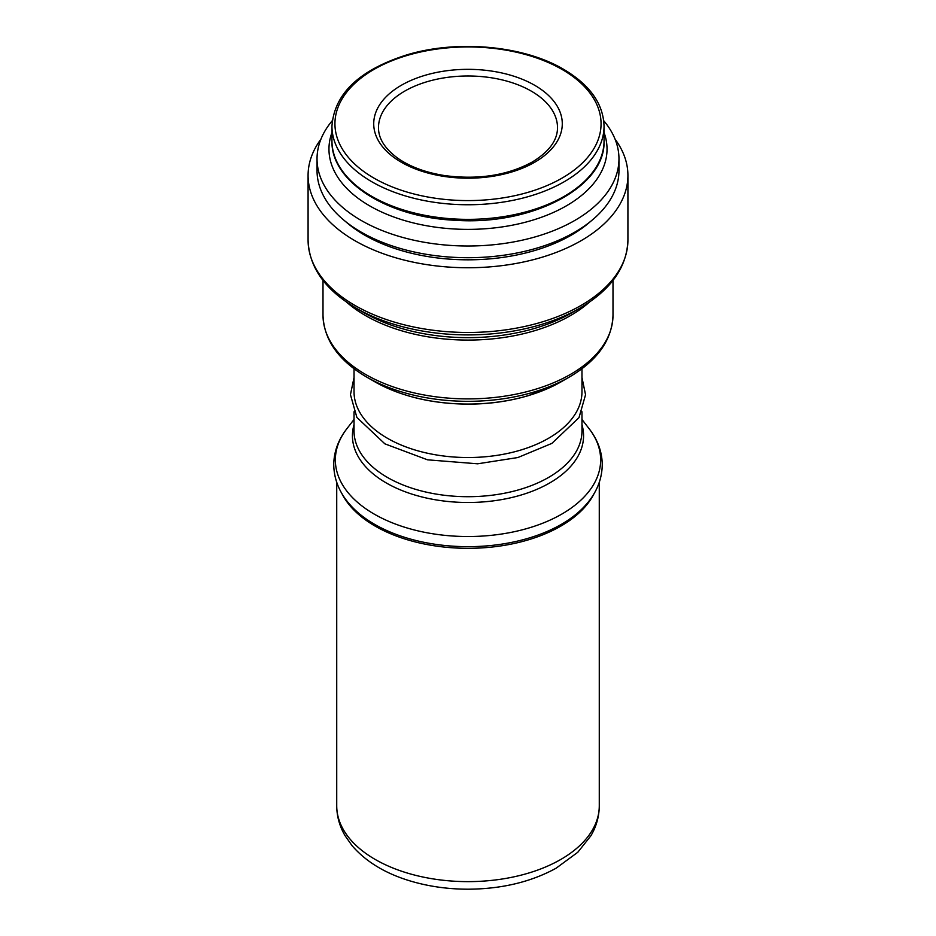 <?xml version="1.0" encoding="UTF-8"?>
<svg xmlns="http://www.w3.org/2000/svg" width="936" height="936" viewBox="0 0 936 936"><rect width="100%" height="100%" fill="white"/><g stroke="black" fill="none" stroke-linecap="round" stroke-linejoin="round"><path stroke-width="1.4" d="M604.048 132.561A139.031 80.262 180 0 1 468 229.379A139.031 80.262 180 0 1 331.952 132.561M603.72 120.686A150.965 87.153 180 0 1 618.965 158.851A150.965 87.153 180 0 1 468 246.004A150.965 87.153 180 0 1 317.035 158.851A150.965 87.153 180 0 1 332.28 120.686M618.965 158.851L618.965 170.539A150.965 87.153 180 0 1 468 257.704A150.965 87.153 180 0 1 317.035 170.539L317.035 158.851M590.476 221.504A146.191 84.404 180 0 1 345.524 221.504M615.046 139.136A159.916 92.325 180 0 1 627.916 175.418A159.916 92.325 180 0 1 468 267.743A159.916 92.325 180 0 1 308.084 175.418A159.916 92.325 180 0 1 320.954 139.136M581.97 368.737L581.97 391.728A113.97 65.801 180 0 1 468 457.529A113.97 65.801 180 0 1 354.03 391.728L354.03 368.737M562.091 69.451A133.064 76.822 180 0 1 502.433 197.976A133.064 76.822 180 0 1 339.475 103.884A133.064 76.822 180 0 1 562.091 69.451M534.667 162.256A94.279 54.428 180 0 1 376.939 137.861A94.279 54.428 180 0 1 492.406 71.194A94.279 54.428 180 0 1 534.667 162.256M331.952 126.208C334.257 93.74 359.295 69.943 407.078 54.803C457.552 39.534 523.704 45.618 563.577 69.299C589.879 84.86 603.369 103.826 604.048 126.208A136.048 78.542 180 0 1 468 204.75A136.048 78.542 180 0 1 331.952 126.208L331.952 140.821A136.048 78.542 180 0 0 468 219.363A136.048 78.542 180 0 0 604.048 140.821C606.013 187.06 531.894 225.658 455.411 220.288C387.761 217.444 330.665 181.549 331.952 140.821M627.916 240.142A159.916 92.325 180 0 1 468 332.467A159.916 92.325 180 0 1 308.084 240.142C309.032 267.205 325.061 289.879 356.16 308.155A158.161 91.318 180 0 0 579.84 308.155C610.939 289.879 626.968 267.205 627.916 240.142L627.916 175.418M579.84 308.155L571.767 312.823A146.741 84.72 180 0 1 364.233 312.823L356.16 308.155M589.423 302.117A144.998 83.713 180 0 1 346.577 302.117M612.998 315.175A144.998 83.713 180 0 1 468 398.888A144.998 83.713 180 0 1 323.002 315.175C323.879 339.862 338.446 360.5 366.701 377.091A143.243 82.707 180 0 0 569.299 377.091C597.554 360.5 612.121 339.862 612.998 315.175L612.998 280.414M569.299 377.091L561.214 381.759A131.824 76.108 180 0 1 374.786 381.759L366.701 377.091M581.97 411.758L581.97 430.899A113.97 65.801 180 0 1 468 496.7A113.97 65.801 180 0 1 354.03 430.899L354.03 411.758M581.97 424.71A115.561 66.725 180 0 1 468 502.492A115.561 66.725 180 0 1 354.03 424.71M589.095 428.676A132.655 76.588 180 0 1 468 536.527A132.655 76.588 180 0 1 346.905 428.676C338.294 439.756 333.906 451.784 333.743 464.747C334.035 480.87 340.54 495.355 353.281 508.201L353.281 508.201A132.093 76.261 180 0 0 468 546.671A132.093 76.261 180 0 0 582.718 508.201L582.718 508.201C595.46 495.355 601.965 480.87 602.257 464.747C602.094 451.784 597.706 439.756 589.095 428.676L581.97 419.468M594.114 493.565A131.274 75.793 180 0 1 468 548.32A131.274 75.793 180 0 1 341.886 493.565M599.274 482.426L599.274 805.849A131.274 75.793 180 0 1 468 881.63A131.274 75.793 180 0 1 336.726 805.849L336.726 482.426M378.495 127.67A89.505 51.679 180 0 1 468 75.992A89.505 51.679 180 0 1 557.505 127.67C557.517 140.271 549.116 151.726 532.28 162.022C507.523 175.441 478.343 179.958 444.752 175.594C425.623 172.563 409.921 166.748 397.636 158.125C384.813 148.625 378.436 138.481 378.495 127.67M604.048 126.208L604.048 140.821M308.084 175.418L308.084 240.142M323.002 280.414L323.002 315.175M561.214 381.759L528.489 395.6C509.535 401.228 489.446 404.083 468.211 404.141C432.139 403.896 400.994 396.431 374.786 381.759M354.03 377.547L350.45 394.664L356.885 417.433L384.895 443.851L427.53 459.822L477.664 463.8L517.9 457.529L551.877 443.395L578.998 417.631L585.55 394.746L581.97 377.547M354.03 419.468L346.905 428.676M599.274 805.849C599.192 816.379 596.407 826.348 590.92 835.743L577.793 852.263L556.089 868.222C531.051 881.923 501.918 888.919 468.69 889.2C448.707 889.235 429.682 886.626 411.606 881.373C386.065 873.92 366.245 862.033 352.123 845.735L345.127 835.801C339.604 826.394 336.808 816.403 336.726 805.849"/></g></svg>
